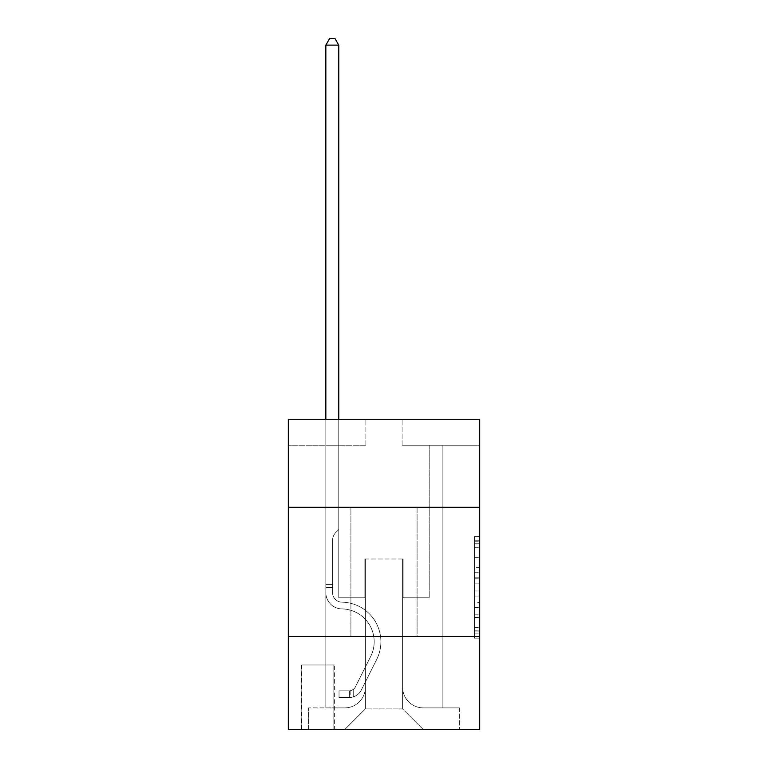 <?xml version="1.0" encoding="UTF-8"?>
<svg xmlns="http://www.w3.org/2000/svg" width="768" height="768" viewBox="0 0 768 768"><rect width="100%" height="100%" fill="white"/><g stroke="black" fill="none" stroke-linecap="round" stroke-linejoin="round"><path stroke-width="0.58" stroke-dasharray="3.84 2.88" d="M474.47 567.638L474.47 583.882L479.645 583.882L479.645 633.101L479.645 541.757L479.645 583.882L474.47 583.882L474.47 540.24L474.47 638.179L474.47 536.688L474.47 631.075L479.645 631.075L474.47 631.075L479.645 631.075L474.47 631.075L474.47 614.832L474.47 638.179L479.645 638.179L479.645 536.688L479.645 630.816L479.645 590.986L474.47 590.986L479.645 590.986L479.645 614.832L479.645 543.792L474.47 543.792L479.645 543.792L479.645 638.179L479.645 541.757L479.645 638.179L474.47 638.179L474.47 536.688L479.645 536.688L479.645 541.757L479.645 536.688L479.645 541.757L479.645 536.688L479.645 540.24L479.645 536.688L474.47 536.688L474.47 543.792L479.645 543.792L474.47 543.792L474.47 567.638L479.645 567.638M417.091 507.302L417.091 636.547L350.909 636.547L417.091 636.547L350.909 636.547L417.091 636.547L417.091 507.302L350.909 507.302L350.909 636.547L350.909 507.302L417.091 507.302M334.368 664.982L301.286 664.982L334.368 664.982L334.368 729.6L301.286 729.6L334.368 729.6M301.286 664.982L301.286 729.6M479.645 577.786L479.645 572.717L479.645 577.786L474.47 577.786L474.47 557.366L474.47 617.501L474.47 602.4L479.645 602.4L474.47 602.4L474.47 638.179L479.645 638.179L474.47 638.179L479.645 638.179L474.47 638.179L474.47 536.688L479.645 536.688L474.47 536.688L479.645 536.688L474.47 536.688L474.47 577.786L479.645 577.786M479.645 636.547L479.645 729.6L288.355 729.6L288.355 636.547L479.645 636.547L479.645 419.414L402.096 419.414L479.645 419.414L479.645 445.258L479.645 419.414L288.355 419.414L365.904 419.414L288.355 419.414L288.355 445.258L365.904 445.258L288.355 445.258L288.355 419.414L288.355 507.302L479.645 507.302L288.355 507.302L288.355 636.547L479.645 636.547L288.355 636.547M325.843 445.258L325.843 707.885L344.707 707.885A20.678 20.678 0 0 0 365.386 687.206L365.386 558.998L365.386 708.922L365.386 558.998L365.386 708.922L365.386 558.998L402.614 558.998L402.614 687.206A20.678 20.678 0 0 0 423.293 707.885L442.157 707.885L442.157 445.258L442.157 707.885L442.157 445.258L442.157 707.885L442.157 445.258L442.157 707.885L442.157 445.258L442.157 707.885L459.475 707.885L423.293 707.885L442.157 707.885L423.293 707.885L442.157 707.885L423.293 707.885L442.157 707.885L442.157 445.258L429.235 445.258L442.157 445.258L429.235 445.258L442.157 445.258L429.235 445.258L442.157 445.258L429.235 445.258L442.157 445.258L429.235 445.258L442.157 445.258L442.157 707.885L423.293 707.885A20.678 20.678 0 0 1 402.614 687.206A20.678 20.678 0 0 0 423.293 707.885A20.678 20.678 0 0 1 402.614 687.206A20.678 20.678 0 0 0 423.293 707.885A20.678 20.678 0 0 1 402.614 687.206A20.678 20.678 0 0 0 423.293 707.885A20.678 20.678 0 0 1 402.614 687.206L402.614 558.998L402.614 708.922L365.386 708.922L402.614 708.922L423.293 729.6L459.475 729.6L344.707 729.6L423.293 729.6L402.614 708.922L423.293 729.6L402.614 708.922L402.614 558.998L402.614 708.922L402.614 558.998L364.867 558.998L364.867 597.773L338.765 597.773L338.765 445.258L325.843 445.258L325.843 707.885L344.707 707.885A20.678 20.678 0 0 0 365.386 687.206L365.386 558.998L364.867 558.998L364.867 597.773L338.765 597.773L338.765 445.258L325.843 445.258L325.843 707.885L344.707 707.885L308.525 707.885L344.707 707.885L325.843 707.885L325.843 445.258L325.843 707.885L325.843 445.258L325.843 707.885L325.843 445.258L338.765 445.258L325.843 445.258L338.765 445.258L325.843 445.258L338.765 445.258L325.843 445.258L338.765 445.258L325.843 445.258L325.843 707.885L325.843 445.258M365.386 687.206L365.386 558.998L364.867 558.998L364.867 597.773L338.765 597.773L338.765 445.258L338.765 597.773L338.765 445.258L338.765 597.773L338.765 445.258L338.765 597.773L338.765 445.258L338.765 597.773L364.867 597.773L338.765 597.773L364.867 597.773L338.765 597.773L364.867 597.773L338.765 597.773L364.867 597.773L364.867 558.998L364.867 597.773L364.867 558.998L364.867 597.773L364.867 558.998L364.867 597.773L364.867 558.998L365.386 558.998L364.867 558.998L365.386 558.998L364.867 558.998L365.386 558.998L364.867 558.998L365.386 558.998L365.386 687.206A20.678 20.678 0 0 1 344.707 707.885A20.678 20.678 0 0 0 365.386 687.206A20.678 20.678 0 0 1 344.707 707.885A20.678 20.678 0 0 0 365.386 687.206A20.678 20.678 0 0 1 344.707 707.885A20.678 20.678 0 0 0 365.386 687.206M479.645 445.258L402.096 445.258L479.645 445.258M301.805 729.6L333.85 729.6L301.805 729.6L301.805 664.982L333.85 664.982L333.85 729.6L333.85 664.982L301.805 664.982L301.805 729.6M308.525 729.6L344.707 729.6L365.386 708.922L344.707 729.6L365.386 708.922L344.707 729.6L308.525 729.6L308.525 707.885L308.525 729.6M403.133 558.998L402.614 558.998L403.133 558.998L402.614 558.998L403.133 558.998L402.614 558.998L403.133 558.998L402.614 558.998L403.133 558.998L402.614 558.998L403.133 558.998L403.133 597.773L403.133 558.998M402.096 445.258L402.096 419.414L402.096 445.258M365.904 445.258L365.904 419.414L365.904 445.258M459.475 707.885L459.475 729.6L459.475 707.885M429.235 445.258L429.235 597.773L403.133 597.773L429.235 597.773L403.133 597.773L429.235 597.773L403.133 597.773L429.235 597.773L403.133 597.773L429.235 597.773L403.133 597.773L429.235 597.773L429.235 445.258M479.645 507.302L288.355 507.302M474.47 583.882L479.645 583.882L474.47 583.882M474.47 540.24L474.47 536.688L474.47 540.24L479.645 540.24L474.47 540.24M474.47 617.242L474.47 596.054L474.47 617.242L479.645 617.242L474.47 617.242M474.47 596.054L474.47 590.986L479.645 590.986L474.47 590.986L474.47 596.054L479.645 596.054L474.47 596.054M474.47 557.366L474.47 543.792L474.47 557.366L479.645 557.366L474.47 557.366M474.47 536.688L479.645 536.688L474.47 536.688L474.47 541.757L474.47 536.688L479.645 536.688M474.47 638.179L479.645 638.179L474.47 638.179L474.47 633.101L474.47 638.179M325.843 419.414L325.843 592.618A16.282 16.282 160.5 0 0 341.866 608.899A16.282 16.282 160.5 0 1 325.843 592.618A16.282 16.282 160.5 0 0 341.866 608.899A16.282 16.282 160.5 0 1 325.843 592.618A16.282 16.282 160.5 0 0 341.866 608.899A16.282 16.282 160.5 0 1 325.843 592.618A16.282 16.282 160.5 0 0 341.866 608.899A16.282 16.282 160.5 0 1 325.843 592.618A16.282 16.282 160.5 0 0 341.866 608.899A16.282 16.282 160.5 0 1 325.843 592.618A16.282 16.282 -19.5 0 0 341.866 608.899A32.832 32.832 -19.5 0 1 370.685 656.467A32.832 32.832 -19.5 0 0 341.866 608.899A32.832 32.832 -19.5 0 1 370.685 656.467A32.832 32.832 -19.5 0 0 341.866 608.899A32.832 32.832 -19.5 0 1 370.685 656.467A32.832 32.832 -19.5 0 0 341.866 608.899A32.832 32.832 -19.5 0 1 370.685 656.467A32.832 32.832 -19.5 0 0 341.866 608.899A32.832 32.832 -19.5 0 1 370.685 656.467A32.832 32.832 -19.5 0 0 341.866 608.899A32.832 32.832 160.5 0 1 370.685 656.467L355.344 686.986L370.685 656.467A32.832 32.832 -19.5 0 0 341.866 608.899A32.832 32.832 160.5 0 1 370.685 656.467L355.344 686.986L370.685 656.467A32.832 32.832 -19.5 0 0 341.866 608.899A32.832 32.832 160.5 0 1 370.685 656.467L355.344 686.986A6.979 6.979 160.5 0 1 353.242 689.472C349.325 691.267 349.325 691.267 353.242 689.472C349.325 691.267 349.325 691.267 353.242 689.472A6.979 6.979 -19.5 0 0 355.344 686.986L370.685 656.467A32.832 32.832 -32.8 0 0 341.866 608.899A32.832 32.832 160.5 0 1 370.685 656.467L355.344 686.986A6.979 6.979 -19.5 0 1 349.363 690.826A6.979 6.979 -19.5 0 0 355.344 686.986A6.979 6.979 160.5 0 1 353.242 689.472C349.325 691.267 349.325 691.267 353.242 689.472C349.325 691.267 349.325 691.267 353.242 689.472A6.979 6.979 -19.5 0 0 355.344 686.986L370.685 656.467L355.344 686.986A6.979 6.979 -19.5 0 1 349.363 690.826A6.979 6.979 -19.5 0 0 355.344 686.986A6.979 6.979 160.5 0 1 353.242 689.472C349.325 691.267 349.325 691.267 353.242 689.472C349.325 691.267 349.325 691.267 353.242 689.472A6.979 6.979 -19.5 0 0 355.344 686.986L370.685 656.467L355.344 686.986A6.979 6.979 -19.5 0 1 349.363 690.826A6.979 6.979 -19.5 0 0 355.344 686.986A6.979 6.979 160.5 0 1 353.242 689.472C349.325 691.267 349.325 691.267 353.242 689.472C349.325 691.267 349.325 691.267 353.242 689.472A6.979 6.979 -19.5 0 0 355.344 686.986L370.685 656.467L355.344 686.986A6.979 6.979 -19.5 0 1 349.363 690.826A6.979 6.979 -19.5 0 0 355.344 686.986A6.979 6.979 147.2 0 1 353.242 689.472A6.979 6.979 -32.8 0 0 355.344 686.986L370.685 656.467L355.344 686.986A6.979 6.979 -32.8 0 1 349.363 690.826L339.024 690.826L339.024 697.546L339.024 690.826L349.363 690.826L349.363 697.546L339.024 697.546L349.363 697.546L349.363 690.826L339.024 690.826L339.024 697.546L339.024 690.826L349.363 690.826L349.363 697.546L339.024 697.546L349.363 697.546L349.363 690.826L339.024 690.826L339.024 697.546L339.024 690.826L349.363 690.826L349.363 697.546L339.024 697.546L349.363 697.546L349.363 690.826L339.024 690.826L339.024 697.546L339.024 690.826L349.363 690.826L349.363 697.546L339.024 697.546L349.363 697.546L349.363 690.826L339.024 690.826L349.363 690.826L349.363 697.546L349.363 690.826A6.979 6.979 -32.8 0 0 355.344 686.986L370.685 656.467A32.832 32.832 -32.8 0 0 341.866 608.899A16.282 16.282 160.5 0 1 325.843 592.618L325.843 45.12L338.765 45.12L338.765 529.526L335.846 532.445A11.232 11.232 -32.8 0 0 332.563 540.384A11.232 11.232 147.2 0 1 335.846 532.445L338.765 529.526L338.765 45.12L325.843 45.12L338.765 45.12L334.886 38.4L329.722 38.4L334.886 38.4L329.722 38.4L325.843 45.12L338.765 45.12L334.886 38.4L329.722 38.4L325.843 45.12L338.765 45.12L338.765 529.526L335.846 532.445A11.232 11.232 -19.5 0 0 332.563 540.384A11.232 11.232 160.5 0 1 335.846 532.445L338.765 529.526L338.765 45.12L325.843 45.12L338.765 45.12L334.886 38.4L329.722 38.4L334.886 38.4L329.722 38.4L325.843 45.12L325.843 592.618A16.282 16.282 -32.8 0 0 341.866 608.899A16.282 16.282 147.2 0 1 325.843 592.618L325.843 45.12L325.843 592.618A16.282 16.282 -19.5 0 0 341.866 608.899A16.282 16.282 147.2 0 1 325.843 592.618L325.843 45.12L329.722 38.4L334.886 38.4L338.765 45.12L338.765 529.526L335.846 532.445A11.232 11.232 -19.5 0 0 332.563 540.384A11.232 11.232 160.5 0 1 335.846 532.445L338.765 529.526L338.765 45.12L325.843 45.12L325.843 592.618A16.282 16.282 -19.5 0 0 341.866 608.899A16.282 16.282 147.2 0 1 325.843 592.618L325.843 45.12L329.722 38.4L325.843 45.12L338.765 45.12L334.886 38.4L338.765 45.12L338.765 529.526L335.846 532.445A11.232 11.232 -19.5 0 0 332.563 540.384A11.232 11.232 160.5 0 1 335.846 532.445L338.765 529.526L338.765 45.12L334.886 38.4L329.722 38.4L325.843 45.12L325.843 592.618A16.282 16.282 -19.5 0 0 341.866 608.899A32.832 32.832 147.2 0 1 370.685 656.467A32.832 32.832 -32.8 0 0 341.866 608.899A16.282 16.282 160.5 0 1 325.843 592.618L325.843 45.12L329.722 38.4L325.843 45.12M332.563 584.333L332.563 592.618A9.562 9.562 160.5 0 0 341.971 602.179A9.562 9.562 160.5 0 1 332.563 592.618A9.562 9.562 160.5 0 0 341.971 602.179A9.562 9.562 160.5 0 1 332.563 592.618A9.562 9.562 160.5 0 0 341.971 602.179A9.562 9.562 160.5 0 1 332.563 592.618A9.562 9.562 -19.5 0 0 341.971 602.179A39.552 39.552 -19.5 0 1 376.685 659.482A39.552 39.552 -19.5 0 0 341.971 602.179A39.552 39.552 -19.5 0 1 376.685 659.482A39.552 39.552 -19.5 0 0 341.971 602.179A9.562 9.562 160.5 0 1 332.563 592.618A9.562 9.562 -19.5 0 0 341.971 602.179A39.552 39.552 -19.5 0 1 376.685 659.482A39.552 39.552 -19.5 0 0 341.971 602.179A9.562 9.562 160.5 0 1 332.563 592.618A9.562 9.562 -19.5 0 0 341.971 602.179A39.552 39.552 -19.5 0 1 376.685 659.482A39.552 39.552 -19.5 0 0 341.971 602.179A39.552 39.552 -19.5 0 1 376.685 659.482A39.552 39.552 -19.5 0 0 341.971 602.179A39.552 39.552 160.5 0 1 376.685 659.482L361.344 690L376.685 659.482A39.552 39.552 -19.5 0 0 341.971 602.179A39.552 39.552 160.5 0 1 376.685 659.482L361.344 690L376.685 659.482A39.552 39.552 -19.5 0 0 341.971 602.179A39.552 39.552 160.5 0 1 376.685 659.482L361.344 690A13.699 13.699 160.5 0 1 353.242 696.912C349.258 697.757 349.258 697.757 353.242 696.912C349.258 697.757 349.258 697.757 353.242 696.912A13.699 13.699 -19.5 0 0 361.344 690L376.685 659.482A39.552 39.552 -32.8 0 0 341.971 602.179A39.552 39.552 160.5 0 1 376.685 659.482L361.344 690A13.699 13.699 -19.5 0 1 349.363 697.546A13.699 13.699 -19.5 0 0 361.344 690A13.699 13.699 160.5 0 1 353.242 696.912C349.258 697.757 349.258 697.757 353.242 696.912C349.258 697.757 349.258 697.757 353.242 696.912A13.699 13.699 -19.5 0 0 361.344 690L376.685 659.482L361.344 690A13.699 13.699 -19.5 0 1 349.363 697.546A13.699 13.699 -19.5 0 0 361.344 690A13.699 13.699 160.5 0 1 353.242 696.912C349.258 697.757 349.258 697.757 353.242 696.912C349.258 697.757 349.258 697.757 353.242 696.912A13.699 13.699 -19.5 0 0 361.344 690L376.685 659.482L361.344 690A13.699 13.699 -19.5 0 1 349.363 697.546A13.699 13.699 -19.5 0 0 361.344 690A13.699 13.699 160.5 0 1 353.242 696.912C349.258 697.757 349.258 697.757 353.242 696.912C349.258 697.757 349.258 697.757 353.242 696.912A13.699 13.699 -19.5 0 0 361.344 690L376.685 659.482A39.552 39.552 -32.8 0 0 341.971 602.179A39.552 39.552 147.2 0 1 376.685 659.482L361.344 690A13.699 13.699 -19.5 0 1 349.363 697.546A13.699 13.699 -19.5 0 0 361.344 690A13.699 13.699 147.2 0 1 353.242 696.912C349.258 697.757 349.258 697.757 353.242 696.912C349.258 697.757 349.258 697.757 353.242 696.912A13.699 13.699 -32.8 0 0 361.344 690L376.685 659.482L361.344 690A13.699 13.699 -32.8 0 1 349.363 697.546L339.024 697.546L349.363 697.546A13.699 13.699 -32.8 0 0 361.344 690L376.685 659.482A39.552 39.552 -32.8 0 0 341.971 602.179A9.562 9.562 147.2 0 1 332.563 592.618L332.563 584.333L325.843 584.333L332.563 584.333L332.563 592.618L332.563 540.384A11.232 11.232 160.5 0 1 335.846 532.445A11.232 11.232 -19.5 0 0 332.563 540.384L332.563 592.618L332.563 584.333L325.843 584.333L332.563 584.333L332.563 592.618A9.562 9.562 -32.8 0 0 341.971 602.179A9.562 9.562 147.2 0 1 332.563 592.618L332.563 540.384L332.563 592.618A9.562 9.562 -19.5 0 0 341.971 602.179A9.562 9.562 147.2 0 1 332.563 592.618L332.563 540.384L332.563 592.618L332.563 584.333L325.843 584.333M332.563 592.618L332.563 540.384L332.563 592.618A9.562 9.562 160.5 0 0 341.971 602.179A9.562 9.562 160.5 0 1 332.563 592.618A9.562 9.562 160.5 0 0 341.971 602.179A9.562 9.562 160.5 0 1 332.563 592.618M338.765 45.12L334.886 38.4L338.765 45.12L338.765 529.526L335.846 532.445L338.765 529.526L338.765 419.414M353.242 689.472C349.325 691.267 349.325 691.267 353.242 689.472C349.325 691.267 349.325 691.267 353.242 689.472L353.242 696.912L353.242 689.472M339.024 697.546L339.024 690.826L339.024 697.546M474.47 614.832L479.645 614.832L474.47 614.832M474.47 607.219L479.645 607.219M474.47 560.026L479.645 560.026L474.47 560.026M474.47 541.757L479.645 541.757M474.47 633.101L479.645 633.101M474.47 627.523L479.645 627.523M474.47 547.344L479.645 547.344M474.47 578.803L479.645 578.803L474.47 578.803M474.47 607.478L479.645 607.478L474.47 607.478M474.47 617.501L479.645 617.501L474.47 617.501M474.47 572.717L479.645 572.717L474.47 572.717M332.563 587.434L325.843 587.434L332.563 587.434M474.47 630.816L479.645 630.816M474.47 631.075L479.645 631.075M474.47 543.792L479.645 543.792M350.141 690.749L350.141 697.507"/><path stroke-width="1.15" d="M479.645 507.302L479.645 419.414L288.355 419.414L288.355 507.302L479.645 507.302L479.645 729.6L288.355 729.6L288.355 507.302M479.645 636.547L288.355 636.547M338.765 419.414L338.765 45.12L325.843 45.12L325.843 419.414M325.843 45.12L329.722 38.4L334.886 38.4L338.765 45.12"/></g></svg>
